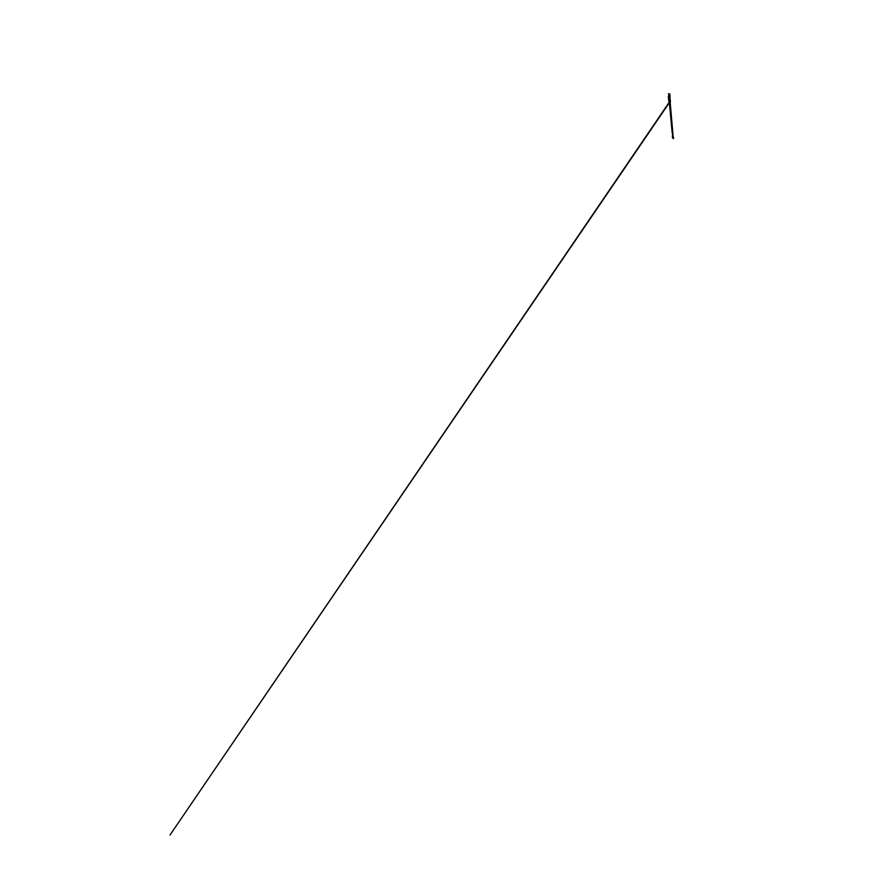 <?xml version="1.0" encoding="UTF-8"?>
<svg xmlns="http://www.w3.org/2000/svg" width="879" height="879" viewBox="0 0 879 879"><rect width="100%" height="100%" fill="white"/><g stroke="black" fill="none" stroke-linecap="round" stroke-linejoin="round"><path stroke-width="1.32" d="M672.831 137.322L672.457 134.388M673.149 137.531L672.765 135.047M672.512 137.113L672.501 134.861M672.809 132.476L672.16 132.531M672.885 133.322L672.446 134.179M672.842 132.564L672.809 133.597L672.149 132.63M673.468 137.739L672.666 134.443L673.336 137.794M672.831 137.41L672.842 138.168L672.765 137.421M672.545 137.937L672.457 137.212M673.182 138.366L673.061 137.629M673.49 138.574L673.38 137.838L673.501 138.574M673.512 138.574L673.457 137.838L673.534 138.552M670.424 100.514L169.999 835.05L670.336 101.217M670.018 96.075L670.128 99.887M670.358 100.953L669.183 101.228L670.38 100.624M670.402 102.096L669.348 102.469L670.435 101.898M668.501 98.58L669.139 98.734L668.436 97.679M668.743 100.107L669.908 100.426L668.754 100.349M669.007 101.404L669.941 102.008L668.952 101.601M669.249 102.469L668.919 101.854M670.391 101.59L669.468 102.316M668.963 101.722L669.919 101.964L668.963 101.722M668.787 100.459L669.864 100.711L668.776 100.47M669.139 98.734L668.523 98.569M668.436 93.866L669.534 94.053M669.897 94.086L668.512 93.811M669.578 95.657L670.139 95.503M669.831 95.899L668.26 96.338L669.82 95.943M669.227 94.602L669.677 94.185L669.435 94.745M669.391 94.855L669.721 95.437M669.051 94.295L669.326 95.053M668.743 95.141L668.875 94.492M670.38 100.953L669.337 101.426M668.831 99.052L668.337 96.229M668.666 100.228L668.556 99.283L670.095 99.371M669.875 100.755L668.765 100.854M669.941 102.008L668.919 101.821M670.336 100.514L669.304 101.096M672.622 134.443L672.853 137.366M673.171 137.574L673.039 136.157M672.918 135.025L672.853 134.355M672.556 135.663L672.545 137.157M672.49 134.729L672.391 137.157M672.907 133.41L672.896 134.267M673.49 137.783L672.787 134.41M672.182 132.707L669.38 102.92M672.82 132.641L670.205 102.843M673.215 138.344L673.149 137.618M673.138 138.377L673.072 137.629L673.149 138.377M669.919 101.678L668.875 101.525M669.853 100.426L668.677 100.261M669.446 93.789L668.479 93.855"/></g></svg>
